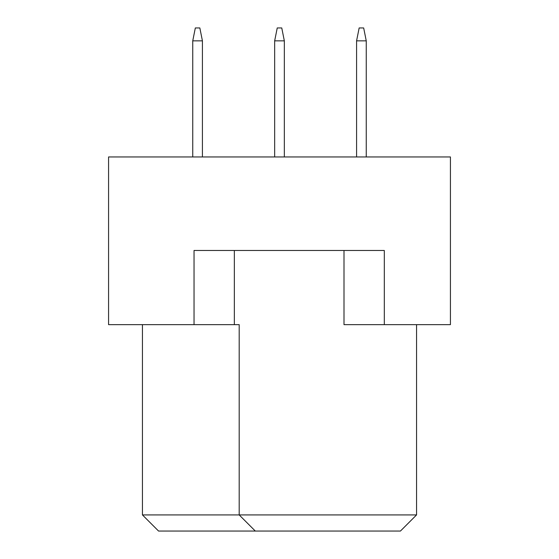 <?xml version="1.0" encoding="UTF-8"?>
<svg xmlns="http://www.w3.org/2000/svg" width="559" height="559" viewBox="0 0 559 559"><rect width="100%" height="100%" fill="white"/><g stroke="black" fill="none" stroke-linecap="round" stroke-linejoin="round"><path stroke-width="0.84" d="M344.002 250.474L344.002 324.653L450.428 324.653L450.428 156.953L108.572 156.953L108.572 324.653L239.189 324.653L239.189 514.923L416.56 514.923L416.56 324.653M194.036 324.653L194.036 250.474L384.312 250.474L384.312 324.653M142.44 324.653L142.44 514.923L239.189 514.923L255.309 531.05L158.56 531.05L142.44 514.923M234.347 250.474L234.347 324.653M416.56 514.923L400.44 531.05L255.309 531.05M366.25 156.953L366.25 40.849L356.579 40.849L356.579 156.953M356.579 40.849L359.157 27.95L363.671 27.95L366.25 40.849M284.335 156.953L284.335 40.849L274.665 40.849L274.665 156.953M274.665 40.849L277.243 27.95L281.757 27.95L284.335 40.849M202.421 156.953L202.421 40.849L192.75 40.849L192.75 156.953M192.75 40.849L195.329 27.95L199.843 27.95L202.421 40.849"/></g></svg>
